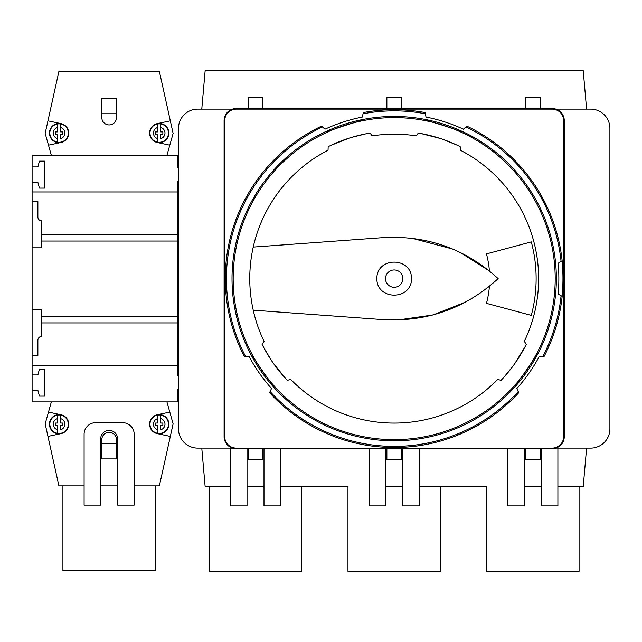 <?xml version="1.0" encoding="UTF-8"?>
<svg xmlns="http://www.w3.org/2000/svg" width="642" height="642" viewBox="0 0 642 642"><rect width="100%" height="100%" fill="white"/><g stroke="black" fill="none" stroke-linecap="round" stroke-linejoin="round"><path stroke-width="0.96" d="M555.908 448.116L590.64 448.116A19.26 19.26 0 0 0 609.9 428.856L609.9 128.4A19.26 19.26 0 0 0 590.64 109.14L555.908 109.14M232.468 109.14L197.736 109.14A19.26 19.26 0 0 0 178.476 128.4L178.476 428.856A19.26 19.26 0 0 0 197.736 448.116L232.468 448.116M386.869 448.718L386.869 459.672L401.507 459.672L401.507 448.718M401.507 108.538L401.507 97.584L386.869 97.584L386.869 108.538M248.197 448.718L248.197 459.672L262.835 459.672L262.835 448.718M262.835 108.538L262.835 97.584L248.197 97.584L248.197 108.538M525.541 448.718L525.541 459.672L540.179 459.672L540.179 448.718M540.179 108.538L540.179 97.584L525.541 97.584L525.541 108.538M586.595 448.116L583.225 486.636L557.898 486.636L579.084 486.636L579.084 571.38L486.636 571.38L486.636 486.636L419.226 486.636L440.412 486.636L440.412 571.38L347.964 571.38L347.964 486.636L280.554 486.636L301.74 486.636L301.74 571.38L209.292 571.38L209.292 486.636L230.478 486.636L205.151 486.636L201.781 448.116M541.334 486.636L524.386 486.636L541.334 486.636M402.662 486.636L385.714 486.636L402.662 486.636M263.99 486.636L247.042 486.636L263.99 486.636M201.781 109.14L205.151 70.62L583.225 70.62L586.595 109.14M552.12 448.116A11.556 11.556 0 0 0 563.676 436.56L563.676 120.696A11.556 11.556 0 0 0 552.12 109.14L236.256 109.14A11.556 11.556 0 0 0 224.7 120.696L224.7 436.56A11.556 11.556 0 0 0 236.256 448.116L552.12 448.116L552.12 448.718A12.158 12.158 0 0 0 564.278 436.56L563.676 436.56M397.238 237.251L383.218 237.62L253.229 247.074C248.598 268.107 248.598 289.149 253.229 310.182L383.218 319.636L397.197 320.005M397.839 319.997L432.981 314.973L465.891 301.957M478.194 294.55L489.413 286.284A95.53 95.53 0 0 1 486.459 303.353L531.295 315.366A141.946 141.946 0 0 0 531.295 241.89L486.459 253.903A95.53 95.53 0 0 1 489.413 270.972L459.849 252.226M253.229 310.182A144.45 144.45 0 0 0 264.079 341.383L263.356 342.419M264.079 341.383L262.064 344.264A147.532 147.532 0 0 0 287.319 380.337L290.714 379.422A144.45 144.45 0 0 0 497.662 379.422L501.057 380.337A147.532 147.532 0 0 0 526.312 344.264L524.297 341.383A144.45 144.45 0 0 0 460.33 150.212L460.202 146.689A147.532 147.532 0 0 0 418.327 133.087L416.16 135.863A144.45 144.45 0 0 0 372.216 135.863L371.437 134.868M500.383 380.152L501.057 380.337M525.02 342.419L524.297 341.383M416.939 134.868L416.16 135.863M452.947 249.104L412.06 238.278M383.218 319.636C427.251 322.011 465.554 308.337 498.144 278.628C465.554 248.919 427.251 235.245 383.218 237.62M385.521 278.628A8.667 8.667 0 0 0 398.522 286.131A8.667 8.667 0 0 0 398.522 271.125A8.667 8.667 0 0 0 385.521 278.628M372.216 135.863L370.049 133.087A147.532 147.532 0 0 0 328.174 146.689L328.046 150.212A144.45 144.45 0 0 0 253.229 247.074M376.854 278.628C376.677 300.625 411.699 300.625 411.522 278.628C411.699 256.631 376.677 256.631 376.854 278.628M552.12 448.718L236.256 448.718A12.158 12.158 0 0 1 224.098 436.56L224.098 120.696A12.158 12.158 0 0 1 236.256 108.538L552.12 108.538A12.158 12.158 0 0 1 564.278 120.696L564.278 436.56M322.485 126.955A167.771 167.771 0 0 0 245.645 356.607L244.409 356.711A168.91 168.91 0 0 1 321.562 126.129L324.98 129.202A164.673 164.673 0 0 1 362.345 117.061L363.043 113.778A167.771 167.771 0 0 1 425.333 113.778L426.031 117.061A164.673 164.673 0 0 1 463.396 129.202L465.891 126.955A167.771 167.771 0 0 1 561.084 261.519L558.139 263.22A164.673 164.673 0 0 1 558.139 294.036L561.084 295.737A167.771 167.771 0 0 1 542.731 356.607L539.384 356.31A164.673 164.673 0 0 1 516.85 388.498L518.271 391.54A167.771 167.771 0 0 1 270.105 391.54L271.526 388.498A164.673 164.673 0 0 1 248.992 356.31L245.645 356.607M270.105 391.54L269.584 392.663A168.91 168.91 0 0 0 518.792 392.663L518.271 391.54M425.333 113.778L425.068 112.567A168.91 168.91 0 0 0 363.308 112.567L363.043 113.778M542.731 356.607L543.967 356.711A168.91 168.91 0 0 0 466.814 126.129L465.891 126.955M232.019 278.628A162.169 162.169 0 0 0 475.273 419.074A162.169 162.169 0 0 0 475.273 138.182A162.169 162.169 0 0 0 232.019 278.628M561.084 261.519L562.039 260.973A168.774 168.774 0 0 1 562.039 296.283L561.084 295.737M233.174 278.628A161.014 161.014 0 0 0 474.695 418.07A161.014 161.014 0 0 0 474.695 139.186A161.014 161.014 0 0 0 233.174 278.628M287.319 380.337L290.714 379.422M502.959 378.298L503.601 377.6M503.914 377.247L513.247 365.755M514.675 363.765L524.875 347.081M514.09 386.099C514.435 387.792 537.884 354.304 536.182 354.545M461.903 132.549C463.428 131.722 424.547 119.083 425.269 120.64M363.107 120.64C363.853 119.083 324.972 131.714 326.473 132.549M252.194 354.545C250.476 354.28 273.925 387.776 274.286 386.099M367.304 133.568L366.373 133.745M365.908 133.833L351.535 137.396M349.2 138.126L330.67 145.469M457.706 145.469L456.847 145.06M456.422 144.867L442.699 139.298M440.38 138.511L421.072 133.568M263.501 347.081L263.766 347.587M263.99 348.004L271.598 360.708M272.978 362.73L285.417 378.298M385.714 448.718L385.714 505.896L369.15 505.896L369.15 448.718M419.226 448.718L419.226 505.896L402.662 505.896L402.662 448.718M247.042 448.718L247.042 505.896L230.478 505.896L230.478 448.116M280.554 448.718L280.554 505.896L263.99 505.896L263.99 448.718M524.386 448.718L524.386 505.896L507.822 505.896L507.822 448.718M557.898 448.116L557.898 505.896L541.334 505.896L541.334 448.718M32.1 390.336L32.1 374.928L37.878 374.928L39.427 369.15L44.812 369.15L44.812 396.114L39.427 396.114L37.878 390.336L32.1 390.336L32.1 401.892L51.36 401.892L45.165 423.848L58.912 485.866L84.102 485.866M100.666 485.866L117.614 485.866M134.178 485.866L159.368 485.866L170.331 436.416L157.202 433.615A9.63 9.63 0 0 0 168.846 424.193A9.63 9.63 0 0 0 157.202 414.78A9.63 9.63 0 0 0 157.202 433.615M160.757 415.101L160.757 418.624A5.778 5.778 0 0 1 160.757 429.763L160.757 425.349L162.875 425.349L162.875 423.038L160.757 423.038L160.757 415.101A9.221 9.221 0 0 0 157.675 415.101L157.675 418.624L157.675 415.101M157.675 433.286L157.675 429.763L157.675 433.286A9.221 9.221 0 0 0 160.757 433.286M168.461 424.193A9.245 9.245 0 0 1 154.594 432.202A9.245 9.245 0 0 1 154.594 416.193A9.245 9.245 0 0 1 168.461 424.193M157.675 425.349L157.675 429.763A5.778 5.778 0 0 1 157.675 418.624L157.675 423.038L155.557 423.038L155.557 425.349L157.675 425.349M60.605 415.101L60.605 418.624A5.778 5.778 0 0 1 60.605 429.763L60.605 425.349L62.723 425.349L62.723 423.038L60.605 423.038L60.605 415.101A9.221 9.221 0 0 0 57.523 415.101L57.523 418.624L57.523 415.101M57.523 433.286L57.523 429.763L57.523 433.286A9.221 9.221 0 0 0 60.605 433.286M68.309 424.193A9.245 9.245 0 0 1 54.442 432.202A9.245 9.245 0 0 1 54.442 416.193A9.245 9.245 0 0 1 68.309 424.193M57.523 425.349L57.523 429.763A5.778 5.778 0 0 1 57.523 418.624L57.523 423.038L55.405 423.038L55.405 425.349L57.523 425.349M60.605 123.97L60.605 127.493A5.778 5.778 0 0 1 60.605 138.632L60.605 134.218L62.723 134.218L62.723 131.907L60.605 131.907L60.605 123.97A9.221 9.221 0 0 0 57.523 123.97L57.523 127.493L57.523 123.97M57.523 142.155L57.523 138.632L57.523 142.155A9.221 9.221 0 0 0 60.605 142.155M68.309 133.063A9.245 9.245 0 0 1 54.442 141.063A9.245 9.245 0 0 1 54.442 125.054A9.245 9.245 0 0 1 68.309 133.063M57.523 134.218L57.523 138.632A5.778 5.778 0 0 1 57.523 127.493L57.523 131.907L55.405 131.907L55.405 134.218L57.523 134.218M160.757 123.97L160.757 127.493A5.778 5.778 0 0 1 160.757 138.632L160.757 134.218L162.875 134.218L162.875 131.907L160.757 131.907L160.757 123.97A9.221 9.221 0 0 0 157.675 123.97L157.675 127.493L157.675 123.97M157.675 142.155L157.675 138.632L157.675 142.155A9.221 9.221 0 0 0 160.757 142.155M168.461 133.063A9.245 9.245 0 0 1 154.594 141.063A9.245 9.245 0 0 1 154.594 125.054A9.245 9.245 0 0 1 168.461 133.063M157.675 134.218L157.675 138.632A5.778 5.778 0 0 1 157.675 127.493L157.675 131.907L155.557 131.907L155.557 134.218L157.675 134.218M157.202 123.641L170.331 120.84L159.368 71.39L58.912 71.39L45.165 133.408L51.36 155.364L166.92 155.364L169.801 145.172L157.202 142.476A9.63 9.63 0 0 0 168.846 133.063A9.63 9.63 0 0 0 157.202 123.641A9.63 9.63 0 0 0 157.202 142.476M61.078 123.641A9.63 9.63 0 0 0 49.434 133.063A9.63 9.63 0 0 0 61.078 142.476A9.63 9.63 0 0 0 61.078 123.641L47.949 120.84M101.821 113.762L101.821 98.354L116.459 98.354L116.459 113.762L101.821 113.762L101.821 117.614A7.319 7.319 0 0 0 109.14 124.933A7.319 7.319 0 0 0 116.459 117.614L116.459 113.762M49.434 133.063A9.63 9.63 0 0 1 58.39 123.457A9.63 9.63 0 0 1 68.598 131.714A9.63 9.63 0 0 1 61.078 142.476L48.479 145.172M169.801 145.172L173.115 133.408L170.331 120.84M166.92 155.364L177.706 155.364L177.706 167.69L178.476 167.69L177.706 167.69M32.1 309.444L41.73 309.444L41.73 336.408A3.852 3.852 0 0 0 37.878 340.26L37.878 355.668L32.1 355.668L32.1 182.328L37.878 182.328L39.427 188.106L44.812 188.106L44.812 161.142L39.427 161.142L37.878 166.92L32.1 166.92L32.1 155.364L51.36 155.364M178.476 375.698L177.706 375.698L177.706 181.558L178.476 181.558M157.202 414.78L169.801 412.084L166.92 401.892L177.706 401.892L177.706 389.566L178.476 389.566L177.706 389.566M116.459 443.494L116.459 458.902L101.821 458.902L101.821 443.494L116.459 443.494L116.459 439.642A7.319 7.319 0 0 0 109.14 432.323A7.319 7.319 0 0 0 101.821 439.642L101.821 443.494M61.078 433.615A9.63 9.63 0 0 0 61.078 414.78A9.63 9.63 0 0 0 49.434 424.193A9.63 9.63 0 0 0 61.078 433.615L47.949 436.416M51.36 401.892L166.92 401.892M48.479 412.084L61.078 414.78A9.63 9.63 0 0 1 68.598 425.542A9.63 9.63 0 0 1 58.39 433.799A9.63 9.63 0 0 1 49.434 424.193M170.331 436.416L173.115 423.848L169.801 412.084M32.1 374.928L32.1 355.668M32.1 247.812L41.73 247.812L41.73 241.039L177.706 241.039M32.1 201.588L37.878 201.588L37.878 216.996A3.852 3.852 0 0 0 41.73 220.848L41.73 241.039M32.1 182.328L32.1 166.92M41.73 316.217L177.706 316.217M41.73 322.926L177.706 322.926M32.1 365.298L177.706 365.298M32.1 191.958L177.706 191.958M41.73 234.33L177.706 234.33M100.666 505.126L84.102 505.126L84.102 434.249A11.556 11.556 0 0 1 95.658 422.693L122.622 422.693A11.556 11.556 0 0 1 134.178 434.249L134.178 505.126L117.614 505.126L117.614 438.871A8.474 8.474 0 0 0 109.14 430.397A8.474 8.474 0 0 0 100.666 438.871L100.666 505.126M155.364 485.866L155.364 570.61L62.916 570.61L62.916 485.866M564.278 120.696L563.676 120.696M552.12 108.538L552.12 109.14M236.256 108.538L236.256 109.14M224.098 120.696L224.7 120.696M224.098 436.56L224.7 436.56M236.256 448.718L236.256 448.116"/></g></svg>
